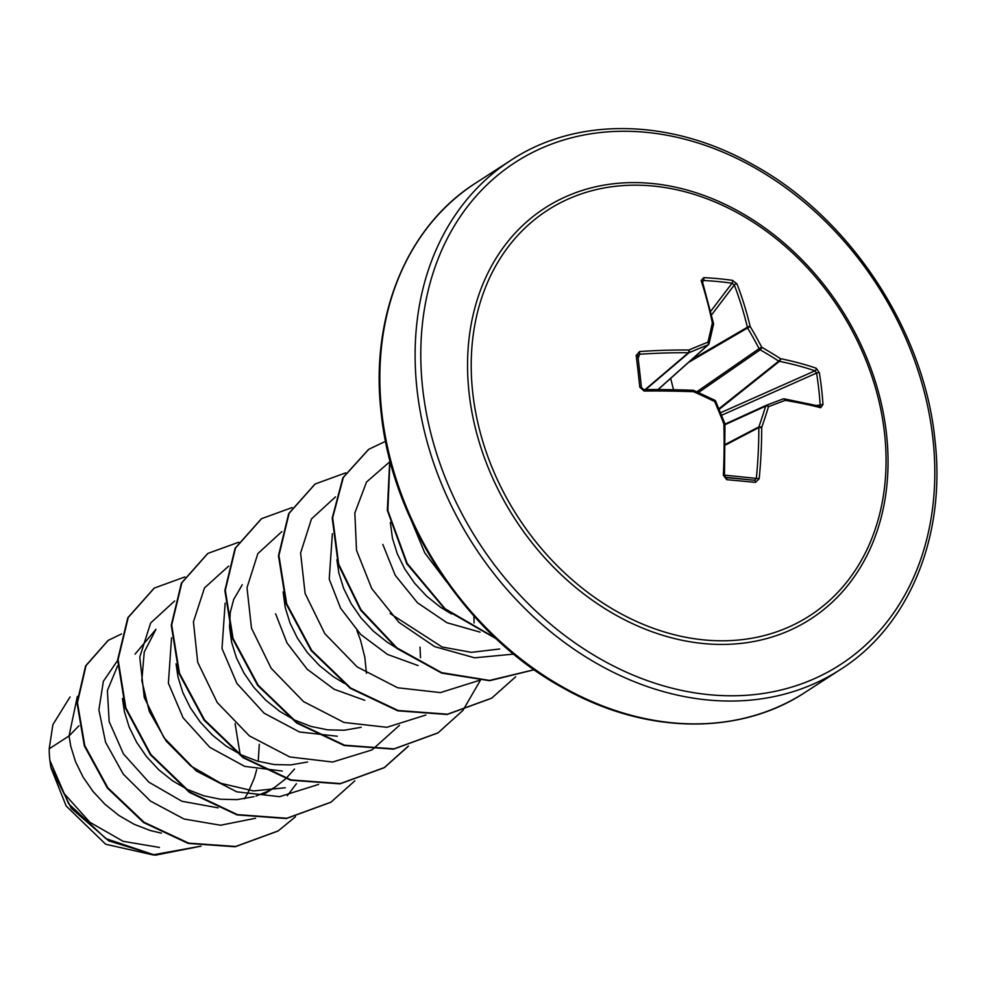 <?xml version="1.0" encoding="UTF-8"?>
<svg xmlns="http://www.w3.org/2000/svg" width="984" height="984" viewBox="0 0 984 984"><rect width="100%" height="100%" fill="white"/><g stroke="black" fill="none" stroke-linecap="round" stroke-linejoin="round"><path stroke-width="1.48" d="M816.695 405.445L822.981 404.535L820.717 407.733A303.257 76.789 176.3 0 0 785.207 400.377A302.912 9.619 157.7 0 0 768.516 406.663A302.912 127.576 120.6 0 1 761.69 427.499A2.066 0.799 -160.7 0 0 758.873 426.859A300.846 126.702 -59.4 0 0 765.65 406.158A2.066 1.611 -114.5 0 1 766.474 405.211A2.066 1.328 69.3 0 1 766.524 405.187A2.066 1.328 69.3 0 1 768.516 406.663A2.066 0.935 -163.1 0 0 765.65 406.158L724.999 424.707M725.257 445.149L758.824 427.585L761.69 427.499A303.257 176.997 97.7 0 1 759.181 478.691L755.466 482.394A303.146 1.353 -174.4 0 1 741.333 481.053A303.146 1.353 -174.4 0 1 726.709 479.663A2.066 0.972 -84.6 0 0 725.934 477.572L725.934 477.572A301.079 1.353 5.6 0 0 740.46 478.95A301.079 1.353 5.6 0 0 754.507 480.278L756.327 478.433A301.19 175.792 -82.3 0 0 758.824 427.585A2.066 1.55 -117.6 0 1 758.873 426.859L725.257 444.448M472.824 393.514A241.437 191.4 -122.9 0 1 582.946 193.356A241.437 191.4 -122.9 0 1 818.024 279.985A303.281 303.281 0 0 1 857.052 340.304A241.437 191.4 -122.9 0 1 884.444 432.443A241.437 191.4 -122.9 0 1 704.495 639.957A241.437 191.4 -122.9 0 1 472.824 393.514M726.709 479.663L723.351 475.309A303.257 135.091 -86.7 0 0 723.867 423.919A302.912 160.429 -111.7 0 0 714.667 401.57A302.912 128.916 -162.6 0 0 693.597 391.718A303.257 76.789 176.3 0 0 644.126 391.029L639.784 387.204A303.146 52.693 -93 0 0 638.05 371.189A303.146 52.693 -93 0 0 636.168 355.482L639.625 351.522L639.563 354.228L637.853 356.183A301.079 52.336 87 0 1 641.42 387.487M658.198 389.492L708.443 344.634A2.066 1.661 -131.8 0 0 708.861 343.92A2.066 1.119 -166.1 0 0 709.07 343.588A2.066 1.119 -166.1 0 0 707.902 342.186A302.912 85.719 -65.1 0 0 712.354 322.887A303.257 135.091 -86.7 0 0 701.161 280.551L703.683 277.636A303.146 182.581 -21.7 0 1 732.453 280.354L736.991 283.945A303.257 176.997 97.7 0 1 750.177 326.467A302.912 202.298 69.9 0 1 761.751 347.278A302.912 170.773 12.7 0 1 780.46 358.668A303.257 118.695 -9.5 0 1 816.216 368.225L819.364 372.813A303.146 236.64 108.8 0 1 821.554 388.545A303.146 236.64 108.8 0 1 822.981 404.535M77.355 696.364L69.064 735.946L49.2 748.799A94.845 75.19 57.1 0 0 49.84 759.919A94.845 75.19 57.1 0 0 49.901 760.46L64.255 793.658L89.852 822.255L123.148 841.32L159.433 847.433M78.941 725.774L69.064 735.946L70.774 746.364L75.596 761.862L83.062 777.053L92.963 791.382L105.03 804.346L118.892 815.453L134.144 824.297L150.306 830.533L161.438 833.14M117.625 665.861L107.379 690.534L109.15 721.53L123.48 753.965L148.83 782.145L181.88 801.247L218.091 807.852M122.447 698.517L124.39 711.666L129.212 727.164L136.665 742.354L146.579 756.696L158.645 769.66L172.507 780.767L187.76 789.611L203.922 795.847L220.514 799.242L237.009 799.623L253.983 796.671M240.231 755.085L235.09 723.584M171.548 637.743L168.387 683.191L183.11 717.828L209.887 747.397L244.733 766.376L282.273 771.038M176.05 663.819L177.993 676.98L182.815 692.478L190.281 707.668L200.183 721.998L212.249 734.962L226.111 746.069L241.363 754.913L257.537 761.149L274.118 764.543L290.612 764.937L307.598 761.973M225.151 603.094L222.003 648.505L236.91 683.449L264.13 713.203L299.493 731.985L337.278 736.229M366.466 673.314L364.843 657.398L360.525 640.166L356.872 630.461M242.248 584.779L233.638 599.551L230.244 612.638L229.543 627.054L231.609 642.281L236.431 657.779L243.897 672.97L253.798 687.312L265.865 700.276L279.727 711.383L294.979 720.226L311.141 726.463L327.733 729.857L344.228 730.239L361.202 727.287M283.134 591.901L285.225 607.595L290.034 623.093L297.5 638.284L307.402 652.613L319.468 665.578L333.342 676.684L344.4 683.413M332.371 533.672L329.222 579.121L340.587 608.198L360.697 634.434L387.499 654.434L418.102 665.565M336.885 559.748L338.828 572.897L343.65 588.395L351.116 603.586L361.017 617.927L373.084 630.892L386.946 641.999L395.248 647.201M390.353 522.529L392.444 538.211L397.265 553.709L404.719 568.9L414.633 583.241L426.687 596.193L440.561 607.3L451.607 614.016M244.426 798.787L247.796 793.166L254.339 778.049L256.713 769.537M258.226 761.358L259.284 744.31M255.914 796.093L267.722 791.321L274.942 787.188L285.692 778.787M286.036 778.467L294.523 769.045M275.618 613.807L287.008 642.958L307.217 669.268L334.129 689.255L364.806 700.313M382.837 544.423L395.248 575.332L417.474 602.774L446.957 622.724L480.032 632.109M51.082 768.123L66.137 805.97L105.682 844.235L153.725 855.059M49.2 748.799L52.878 724.691L69.999 696.992M296.43 783.694L287.316 795.687M255.606 818.245L220.588 825.244L184.07 819.02L150.343 801.001L123.221 774.088L105.546 742.207L98.892 709.833L103.357 681.334L117.625 660.449M295.495 816.769L278.189 830.902L235.656 846.461L188.719 843.14L144.07 822.267L107.846 787.803L84.784 745.614L77.465 702.625L86.038 665.627L108.265 640.338L121.524 633.93M200.921 846.154L153.639 854.727L105.817 838.589L68.609 803.744L49.901 760.46M277.968 831.049L235.213 846.757L188.276 843.436L143.615 822.562L107.404 788.086L84.329 745.909L77.023 702.908L85.596 665.91L108.043 640.486M201.019 846.166L155.398 855.182L108.769 840.877L71.377 808.393L50.799 767.028L49.913 760.706M499.688 648.985L471.373 652.343L442.111 647.005L390.119 613.499M285.249 787.754L253.528 790.939L220.97 783.338L190.859 766.019L166.161 741.063L149.285 711.395L141.807 680.522L144.242 652.048L155.976 629.305L135.029 654.163M174.66 600.966L150.638 623.007L139.765 657.078L144.267 697.521L163.959 737.692L196.296 770.976L236.787 791.837L279.616 796.671L318.644 784.408M228.694 566.071L204.512 587.903L193.43 621.839L197.698 662.244L217.193 702.465L249.382 735.884L289.788 756.954L332.629 762.034L371.755 749.992M372.247 749.71L399.455 725.331M420.476 657.669L420.02 647.164M281.879 531.581L257.857 553.623L246.996 587.694L251.486 628.149L271.178 668.308L303.527 701.592L344.006 722.453L386.847 727.299L425.863 715.011M474.091 622.983L473.87 615.972M335.495 496.883L311.473 518.925L300.6 552.996L305.101 593.45L324.794 633.61L357.143 666.894L397.622 687.755L440.451 692.601L479.479 680.325M389.529 461.988L366.515 482.037L354.843 512.984L356.516 550.302L371.755 588.604L398.914 622.355L434.682 646.623L474.608 657.816L513.648 654.114M411.3 520.438L424.768 552.873L446.859 582.134M184.857 576.944L154.328 588.063L128.264 617.423L118.092 659.612L125.854 707.865L150.884 754.507L189.887 792.108L237.427 814.617L286.787 818.257L330.956 802.169L354.83 780.853M238.755 542.221L207.907 553.389L181.868 582.762L171.696 624.951L179.469 673.204L204.512 719.833L243.503 757.434L291.043 779.918L340.39 783.571L384.547 767.483L408.434 746.155M292.063 507.572L261.56 518.679L235.496 548.039L225.311 590.216L233.06 638.468L258.079 685.098L297.07 722.711L344.609 745.22L393.957 748.885L438.114 732.809L462.911 710.423L480.155 680.67M480.278 680.362L480.536 679.698M345.679 472.873L315.188 483.968L289.124 513.316L278.927 555.493L286.664 603.745L311.682 650.387L350.661 688L398.2 710.522L447.56 714.199L491.729 698.123L515.665 676.783M385.556 441.299L368.766 449.294L343.354 477.412L332.666 517.682L338.656 564.078L360.956 609.711L396.847 647.816L441.681 672.662L489.565 680.436L534.14 669.723M389.947 460.451L387.856 510.634L407.192 563.414L445.1 608.752L495.346 637.989M154.107 588.211L127.822 617.718L117.637 659.907L125.411 708.16L150.441 754.802L189.445 792.403L236.984 814.9L286.344 818.553L330.722 802.317M207.685 553.537L181.413 583.057L171.253 625.246L179.026 673.499L204.057 720.128L243.06 757.717L290.6 780.214L339.947 783.854L384.104 767.766L408.175 746.229M261.326 518.826L235.053 548.334L224.869 590.511L232.618 638.751L257.636 685.393L296.627 722.994L344.154 745.503L393.502 749.168L437.892 732.957M314.966 484.116L288.669 513.611L278.472 555.788L286.221 604.028L311.239 650.682L350.218 688.296L397.757 710.817L447.105 714.482L491.508 698.271M368.545 449.442L342.875 477.757L332.211 518.101L338.287 564.582L360.697 610.264L396.724 648.358L441.681 673.105L489.626 680.707L534.201 669.772M389.775 459.774L387.327 510.376L406.761 563.721L445.174 609.477L496.096 638.702M670.67 378.36L673.499 389.664M783.498 398.877A2.066 1.673 -114.8 0 1 783.707 398.889A2.066 1.353 99.4 0 1 784.174 398.84L784.174 398.84A2.066 1.353 99.4 0 1 785.207 400.377A2.066 1.451 69.5 0 0 783.116 398.938A2.066 1.451 69.5 0 0 783.055 398.963A300.846 9.557 -22.3 0 0 766.585 405.162M820.139 404.596A301.079 235.028 -71.2 0 0 818.713 388.705A301.079 235.028 -71.2 0 0 816.548 373.084L814.949 370.82A2.066 1.538 -71 0 0 816.216 368.225M720.559 412.751L814.949 370.82A301.19 117.883 170.5 0 0 779.426 361.337A2.066 1.562 -128.5 0 1 778.738 361.116A2.066 0.935 -57.1 0 0 780.46 358.668A2.066 1.328 -78.5 0 1 779.426 361.337L719.144 409.356M718.91 408.778L778.738 361.116A300.846 169.617 -167.3 0 0 760.165 349.812A2.066 1.513 -124.7 0 1 759.094 348.668L761.751 347.278A2.066 0.812 -60.2 0 1 760.165 349.812L698.443 392.53M696.807 391.78L759.094 348.668A300.846 200.921 -110.1 0 0 747.606 327.992A2.066 1.525 -120.2 0 1 747.385 327.242A2.066 0.935 -13.5 0 1 750.177 326.467L688.529 362.407M691.371 359.873L747.385 327.242A301.19 175.792 -82.3 0 0 734.285 285.016L732.047 283.207A2.066 1.132 -81.9 0 0 732.453 280.354M710.755 311.252L732.047 283.207A301.079 181.339 158.3 0 0 703.486 280.502L702.219 281.978A2.066 1.218 162 0 0 702.342 281.24L702.342 281.24A2.066 1.218 162 0 0 701.161 280.551M713.289 324.745A2.066 1.242 -168 0 0 713.511 324.339L709.07 343.588A2.066 2.066 0 0 1 708.443 344.634A2.066 1.661 -131.8 0 1 708.037 344.88A300.846 51.131 151.6 0 0 689.095 352.641A2.066 1.599 -130.4 0 1 688.443 352.727A301.19 117.883 170.5 0 0 639.563 354.228L638.173 358.41M637.927 355.409L637.878 356.036A2.066 0.775 -7.1 0 1 637.853 356.183M639.784 387.204L641.47 387.585L643.708 389.529L642.195 388.938C643.229 389.541 639.206 386.86 643.708 389.529L644.126 391.029M759.181 478.691L724.482 475.137M818.983 406.183A2.066 1.587 104.4 0 1 819.623 406.183L819.623 406.183A2.066 1.587 104.4 0 1 820.717 407.733M755.466 482.394A2.066 1.168 -84.6 0 0 754.507 480.278L725.196 477.24M721.579 415.273L816.548 373.084A2.066 0.726 -9.3 0 1 819.364 372.813M723.351 475.309L724.261 475.407M725.909 477.572L724.47 475.395L724.987 424.202A2.066 2.066 0 0 0 724.851 423.514L723.867 423.919L724.765 424.362M693.413 390.488L693.695 390.39A2.066 2.066 0 0 0 692.933 390.205L692.933 390.205A2.066 0.75 -87.8 0 1 693.597 391.718L693.695 390.39L714.691 400.205A2.066 0.627 -63.9 0 1 714.667 401.57L715.676 401.238A2.066 2.066 0 0 0 714.691 400.205A2.066 0.627 -63.9 0 0 714.347 400.279M636.168 355.482A2.066 0.775 -7.1 0 1 637.878 356.036L641.47 387.585L643.708 389.529L692.933 390.205A2.066 0.75 -87.8 0 0 692.724 390.279A301.19 76.26 -3.7 0 0 643.819 389.59M711.604 314.88L734.285 285.016A2.066 1.156 -21.2 0 1 736.991 283.945M702.625 282.101L703.486 280.502A2.066 0.996 -87.2 0 0 703.683 277.636M639.625 351.522A303.257 118.695 -9.5 0 1 688.837 350.009A2.066 0.775 90.4 0 1 688.443 352.727L645.209 389.516M713.449 323.847A2.066 0.959 168.1 0 0 713.511 323.49A2.066 0.959 168.1 0 0 712.354 322.887A2.066 1.242 -168 0 1 713.511 324.339A2.066 2.066 0 0 0 713.511 323.49L702.281 281.055M658.075 389.492L708.037 344.88A2.066 1.144 68.3 0 0 707.902 342.186A302.912 51.476 -28.4 0 0 688.837 350.009A2.066 1.009 67.2 0 1 689.095 352.641L645.775 389.504M886.412 433.255A244.721 194.02 -122.9 0 1 704.015 643.597A244.721 194.02 -122.9 0 1 469.183 393.784A244.721 194.02 -122.9 0 1 651.58 183.442A244.721 194.02 -122.9 0 1 886.412 433.255M422.788 389.393A299.148 237.156 -122.9 0 1 645.75 132.286A299.148 237.156 -122.9 0 1 932.807 437.634A299.148 237.156 -122.9 0 1 709.845 694.753A299.148 237.156 -122.9 0 1 422.788 389.393M417.142 390.439A303.281 240.44 -122.9 0 1 510.917 160.269C576.317 116.985 670.264 117.563 753.535 164.943C849.229 217.206 923.632 329.468 934.8 438.544C946.633 536.846 908.564 626.5 840.447 669.501A303.281 240.44 -122.9 0 1 578.887 652.49A303.281 240.44 -122.9 0 1 417.142 390.439M805.183 692.33C739.784 735.614 645.824 735.036 562.553 687.656C466.871 635.393 392.468 523.131 381.288 414.055C369.455 315.753 407.524 226.099 475.641 183.098A303.281 240.44 57.1 0 0 381.878 413.255A303.281 240.44 57.1 0 0 543.611 675.319A303.281 240.44 57.1 0 0 805.183 692.33L840.447 669.501M724.987 424.141L766.327 405.273M263.527 794.568L274.942 787.188M475.641 183.098L510.917 160.269M724.987 424.129L766.401 405.236A2.066 2.066 0 0 1 766.524 405.187L783.116 398.938A2.066 2.066 0 0 1 784.174 398.84L819.623 406.183M724.851 423.514L715.676 401.238"/></g></svg>
